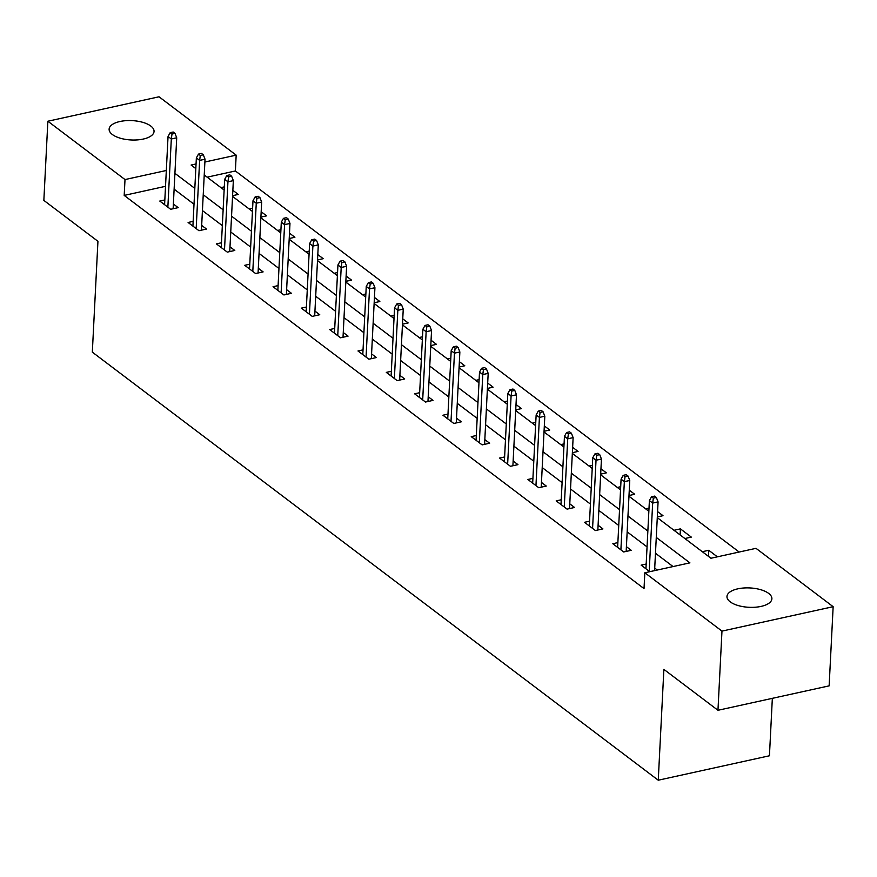 <?xml version="1.0" encoding="UTF-8"?>
<svg xmlns="http://www.w3.org/2000/svg" width="877" height="877" viewBox="0 0 877 877"><rect width="100%" height="100%" fill="white"/><g stroke="black" fill="none" stroke-linecap="round" stroke-linejoin="round"><path stroke-width="1.32" d="M730.201 601.841A22.495 9.691 -177.1 0 1 726.967 596.481A22.495 9.691 -177.1 0 1 743.63 588.007A22.495 9.691 -177.1 0 1 768.658 593.4A22.495 9.691 -177.1 0 1 771.892 598.761A22.495 9.691 -177.1 0 1 755.218 607.235A22.495 9.691 -177.1 0 1 730.201 601.841M112.355 134.51A22.495 9.691 -177.1 0 1 109.121 129.149A22.495 9.691 -177.1 0 1 125.795 120.675A22.495 9.691 -177.1 0 1 150.811 126.058A22.495 9.691 -177.1 0 1 154.045 131.429A22.495 9.691 -177.1 0 1 137.371 139.903A22.495 9.691 -177.1 0 1 112.355 134.51M772.341 698.333L769.436 755.777L658.254 780.212L92.326 352.137L97.939 241.307L43.85 200.394L47.862 121.223L159.033 96.788L236.176 155.141L204.889 162.015M739.168 552.039L235.376 170.971L236.176 155.141M657.279 517.649L710.94 558.243L756.007 548.333L833.15 606.687L721.968 631.111L644.836 572.769L689.903 562.859L656.27 537.426M721.968 631.111L717.967 710.282L829.138 685.858L833.15 606.687M235.376 170.971L207.147 177.176M220.938 187.612L224.293 186.878M232.591 195.681L238.281 194.431L232.854 190.331M249.254 209.033L252.609 208.287M260.907 217.101L266.586 215.852L261.171 211.752M277.57 230.443L280.925 229.708M289.213 238.522L294.902 237.272L289.487 233.172M305.887 251.863L309.241 251.129M317.529 259.932L323.218 258.682L317.803 254.582M334.203 273.284L337.557 272.539M345.845 281.353L351.534 280.103L346.119 276.003M362.519 294.694L365.862 293.959M374.161 302.773L379.851 301.524L374.435 297.424M390.835 316.115L394.179 315.38M402.477 324.183L408.167 322.933L402.751 318.833M419.14 337.535L422.495 336.79M430.793 345.604L436.483 344.354L431.067 340.254M447.456 358.945L450.811 358.211M459.109 367.024L464.799 365.775L459.373 361.675M475.772 380.366L479.127 379.631M487.426 388.434L493.115 387.185L487.689 383.085M504.089 401.787L507.443 401.052M515.731 409.855L521.42 408.605L516.005 404.505M532.405 423.196L535.759 422.462M544.047 431.276L549.736 430.026L544.321 425.926M560.721 444.617L564.075 443.883M572.363 452.685L578.053 451.436L572.637 447.336M589.037 466.038L592.392 465.303M600.679 474.106L606.369 472.856L600.953 468.757M617.353 487.448L620.697 486.713M628.995 495.527L634.685 494.277L629.269 490.177M645.669 508.868L649.013 508.134M657.312 516.937L663.001 515.687L657.586 511.598M673.974 530.289L680.42 528.875L691.317 537.108L684.871 538.522M702.291 551.699L708.737 550.285L717.386 556.829M165.523 186.319L124.194 195.407L644.025 588.599L644.836 572.769M673.065 566.564L655.47 553.255M647.051 546.886L627.154 531.846M618.734 525.476L598.838 510.425M590.418 504.056L570.521 489.004M562.113 482.635L542.216 467.594M533.797 461.225L513.9 446.174M505.481 439.805L485.584 424.753M477.165 418.384L457.268 403.343M448.849 396.974L428.952 381.923M420.532 375.553L400.636 360.502M392.216 354.133L372.319 339.092M363.9 332.723L344.003 317.671M335.584 311.302L315.687 296.251M307.279 289.881L287.382 274.83M278.963 268.472L259.066 253.42M250.647 247.051L230.75 231.999M222.33 225.63L202.434 210.579M194.014 204.22L174.117 189.169M164.832 199.945L159.778 201.052L170.664 209.285L178.184 207.641L173.372 204.001M193.148 221.355L188.095 222.473L198.98 230.706L206.49 229.05L201.677 225.411M221.464 242.776L216.411 243.883L227.296 252.127L234.806 250.471L229.993 246.832M249.781 264.196L244.727 265.303L255.613 273.536L263.122 271.892L258.309 268.252M278.086 285.606L273.032 286.724L283.929 294.957L291.438 293.302L286.626 289.662M306.402 307.027L301.348 308.134L312.245 316.378L319.754 314.722L314.942 311.083M334.718 328.447L329.664 329.555L340.561 337.788L348.07 336.143L343.258 332.504M363.034 349.857L357.98 350.975L368.877 359.208L376.386 357.553L371.574 353.913M391.35 371.278L386.297 372.385L397.182 380.629L404.703 378.974L399.89 375.334M419.666 392.699L414.613 393.806L425.498 402.039L433.019 400.394L428.195 396.755M447.983 414.108L442.929 415.227L453.815 423.459L461.324 421.804L456.511 418.165M476.299 435.529L471.245 436.636L482.131 444.88L489.64 443.225L484.828 439.585M504.615 456.95L499.561 458.057L510.447 466.29L517.956 464.646L513.144 461.006M532.92 478.36L527.866 479.478L538.763 487.711L546.272 486.055L541.46 482.416M561.236 499.78L556.182 500.888L567.079 509.131L574.588 507.476L569.776 503.837M589.552 521.201L584.499 522.308L595.395 530.541L602.905 528.897L598.092 525.257M617.868 542.611L612.815 543.729L623.7 551.962L631.221 550.317L626.408 546.667M646.185 564.032L641.131 565.139L649.769 571.683M657.29 570.028L654.724 568.088M717.967 710.282L663.878 669.37L658.254 780.212M124.194 195.407L125.005 179.566L47.862 121.223M166.323 170.489L125.005 179.566M647.851 531.056L627.954 516.005M619.535 509.636L599.638 494.595M591.23 488.226L571.333 473.174M562.913 466.805L543.016 451.754M534.597 445.384L514.7 430.344M506.281 423.975L486.384 408.923M477.965 402.554L458.068 387.502M449.649 381.133L429.752 366.093M421.333 359.723L401.436 344.672M393.017 338.303L373.12 323.251M364.711 316.882L344.814 301.831M336.395 295.472L316.498 280.421M308.079 274.052L288.182 259M279.763 252.631L259.866 237.579M251.447 231.221L231.55 216.17M223.131 209.8L203.234 194.749M194.815 188.38L174.918 173.328M196.053 163.955L191.109 165.04L195.823 168.614M204.231 174.972L224.128 190.024M232.548 196.393L252.444 211.445M260.864 217.814L280.761 232.865M289.18 239.224L309.077 254.275M317.496 260.644L337.393 275.696M345.812 282.065L365.709 297.117M374.128 303.475L394.025 318.526M402.444 324.896L422.341 339.947M430.76 346.316L450.657 361.368M459.066 367.726L478.963 382.778M487.382 389.147L507.279 404.198M515.698 410.568L535.595 425.619M544.014 431.977L563.911 447.029M572.33 453.398L592.227 468.45M600.646 474.819L620.543 489.87M628.962 496.229L648.859 511.28M680.113 534.926L680.42 528.875M708.43 556.347L708.737 550.285M173.131 208.748L176.715 137.788L171.311 138.972L167.858 207.158M172.002 134.049L175.005 133.381L173.186 132.01L170.182 132.668L172.002 134.049L171.311 138.972L168.044 136.505L164.591 204.692M176.715 137.788L175.005 133.381M170.182 132.668L168.044 136.505M201.436 230.169L205.032 159.208L199.627 160.392L196.174 228.579M200.307 155.459L203.321 154.801L201.502 153.431L198.498 154.089L200.307 155.459L199.627 160.392L196.36 157.926L192.907 226.113M205.032 159.208L203.321 154.801M198.498 154.089L196.36 157.926M229.752 251.578L233.348 180.618L227.943 181.813L224.49 250M228.623 176.88L231.627 176.222L229.818 174.852L226.814 175.51L228.623 176.88L227.943 181.813L224.676 179.336L221.223 247.522M233.348 180.618L231.627 176.222M226.814 175.51L224.676 179.336M258.068 272.999L261.664 202.039L256.259 203.223L252.806 271.41M256.939 198.301L259.943 197.632L258.134 196.262L255.13 196.919L256.939 198.301L256.259 203.223L252.993 200.756L249.539 268.943M261.664 202.039L259.943 197.632M255.13 196.919L252.993 200.756M286.384 294.42L289.98 223.46L284.576 224.644L281.122 292.83M285.255 219.71L288.259 219.053L286.45 217.682L283.446 218.34L285.255 219.71L284.576 224.644L281.309 222.177L277.856 290.364M289.98 223.46L288.259 219.053M283.446 218.34L281.309 222.177M314.7 315.83L318.296 244.869L312.892 246.064L309.428 314.251M313.571 241.131L316.575 240.473L314.755 239.103L311.752 239.761L313.571 241.131L312.892 246.064L309.614 243.587L306.161 311.773M318.296 244.869L316.575 240.473M311.752 239.761L309.614 243.587M343.017 337.25L346.612 266.29L341.197 267.474L337.744 335.661M341.887 262.552L344.891 261.883L343.071 260.513L340.068 261.171L341.887 262.552L341.197 267.474L337.93 265.007L334.477 333.194M346.612 266.29L344.891 261.883M340.068 261.171L337.93 265.007M371.333 358.671L374.928 287.711L369.513 288.895L366.06 357.082M370.204 283.962L373.207 283.304L371.388 281.934L368.384 282.591L370.204 283.962L369.513 288.895L366.246 286.428L362.793 354.615M374.928 287.711L373.207 283.304M368.384 282.591L366.246 286.428M399.649 380.081L403.245 309.121L397.829 310.315L394.376 378.502M398.52 305.382L401.523 304.725L399.704 303.354L396.7 304.012L398.52 305.382L397.829 310.315L394.562 307.838L391.109 376.025M403.245 309.121L401.523 304.725M396.7 304.012L394.562 307.838M427.965 401.502L431.55 330.541L426.145 331.725L422.692 399.912M426.825 326.803L429.84 326.145L428.02 324.764L425.016 325.433L426.825 326.803L426.145 331.725L422.878 329.259L419.425 397.445M431.55 330.541L429.84 326.145M425.016 325.433L422.878 329.259M456.27 422.922L459.866 351.962L454.461 353.146L451.008 421.333M455.141 348.213L458.145 347.555L456.336 346.185L453.332 346.843L455.141 348.213L454.461 353.146L451.195 350.679L447.741 418.866M459.866 351.962L458.145 347.555M453.332 346.843L451.195 350.679M484.586 444.332L488.182 373.372L482.778 374.567L479.324 442.753M483.457 369.634L486.461 368.976L484.652 367.606L481.648 368.263L483.457 369.634L482.778 374.567L479.511 372.089L476.058 440.276M488.182 373.372L486.461 368.976M481.648 368.263L479.511 372.089M512.902 465.753L516.498 394.793L511.094 395.976L507.64 464.163M511.773 391.054L514.777 390.397L512.968 389.015L509.965 389.684L511.773 391.054L511.094 395.976L507.827 393.51L504.374 461.697M516.498 394.793L514.777 390.397M509.965 389.684L507.827 393.51M541.219 487.173L544.814 416.213L539.41 417.397L535.957 485.584M540.089 412.464L543.093 411.806L541.284 410.436L538.27 411.094L540.089 412.464L539.41 417.397L536.143 414.931L532.679 483.117M544.814 416.213L543.093 411.806M538.27 411.094L536.143 414.931M569.535 508.583L573.13 437.623L567.715 438.818L564.262 507.005M568.406 433.885L571.409 433.227L569.59 431.857L566.586 432.514L568.406 433.885L567.715 438.818L564.448 436.34L560.995 504.527M573.13 437.623L571.409 433.227M566.586 432.514L564.448 436.34M597.851 530.004L601.447 459.044L596.031 460.239L592.578 528.425M596.722 455.306L599.725 454.648L597.906 453.266L594.902 453.935L596.722 455.306L596.031 460.239L592.764 457.761L589.311 525.948M601.447 459.044L599.725 454.648M594.902 453.935L592.764 457.761M626.167 551.425L629.763 480.464L624.347 481.648L620.894 549.835M625.038 476.715L628.042 476.058L626.222 474.687L623.218 475.345L625.038 476.715L624.347 481.648L621.08 479.182L617.627 547.369M629.763 480.464L628.042 476.058M623.218 475.345L621.08 479.182M654.593 570.62L658.079 501.874L652.663 503.069L649.21 571.256M653.354 498.136L656.358 497.478L654.538 496.108L651.534 496.766L653.354 498.136L652.663 503.069L649.397 500.592L645.943 568.778M658.079 501.874L656.358 497.478M651.534 496.766L649.397 500.592"/></g></svg>
